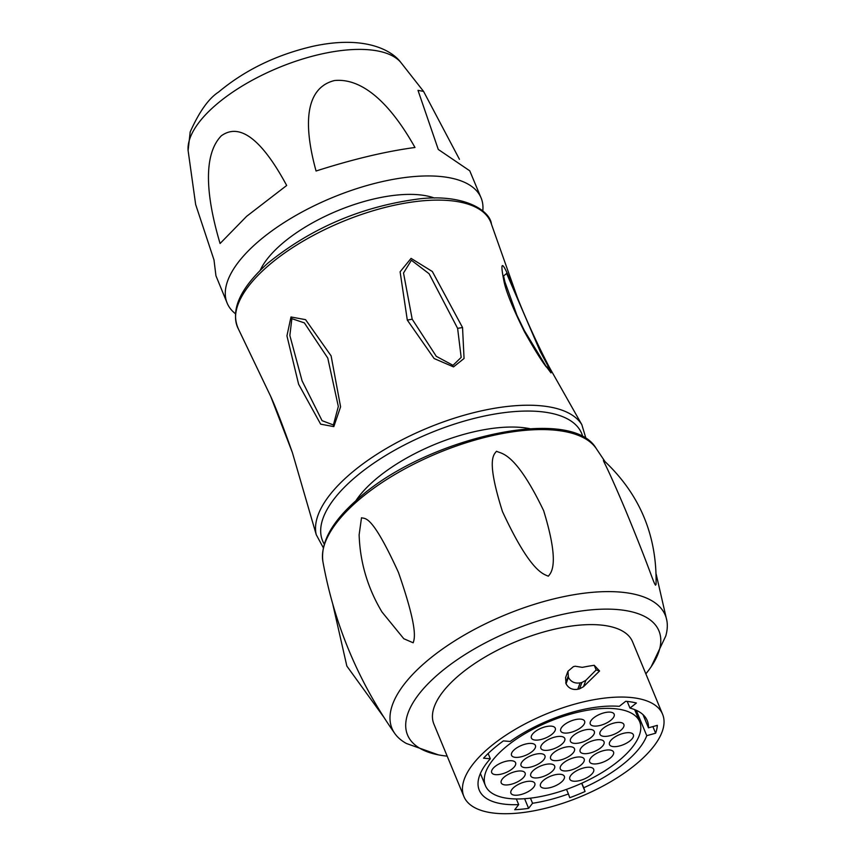<?xml version="1.0" encoding="UTF-8"?>
<svg xmlns="http://www.w3.org/2000/svg" width="855" height="855" viewBox="0 0 855 855"><rect width="100%" height="100%" fill="white"/><g stroke="black" fill="none" stroke-linecap="round" stroke-linejoin="round"><path stroke-width="1.28" d="M333.813 426.613L320.657 424.166L298.609 384.216L286.938 335.865L290.978 316.981L305.577 319.663L331.109 355.883L340.579 406.82L333.813 426.613L333.397 424.967L322.068 420.671L302.082 380.849L289.856 335.491L291.865 318.669L304.369 322.891L327.775 358.074L338.324 406.478L333.397 424.967M238.417 329.015C230.081 310.472 239.795 288.595 267.594 263.383C311.84 227.58 362.734 206.034 420.265 198.755C464.222 193.903 490.182 210.587 491.443 224.202A137.057 57.05 157.5 0 0 401.465 203.8A137.057 57.05 157.5 0 0 267.54 266.375A137.057 57.05 157.5 0 0 238.417 329.015L270.725 396.442L292.431 452.733L316.243 534.685L323.308 547.756M546.27 366.913C541.151 360.265 533.905 348.584 524.532 331.89C512.455 307.543 505.54 290.358 503.798 280.312C500.538 263.832 501.543 261.192 506.833 272.382L517.296 297.251C529.897 329.517 546.217 361.644 550.492 369.307L545.95 366.282M462.544 327.54L464.051 358.491L453.524 366.891L434.116 358.534L407.301 320.091L400.108 271.783L411.073 258.37L432.341 271.516L462.544 327.54L457.607 328.341L461.176 357.401L453 365.32L436.296 356.332L412.196 319.204L403.517 273.002L411.394 260.262L429.082 273.728L457.607 328.341M355.83 500.795A110.722 46.095 157.5 0 1 374.159 480.585A110.722 46.095 -22.5 0 1 529.886 428.686M438.359 754.858A136.052 56.633 157.5 0 1 437.439 674.916A136.052 56.633 -22.5 0 1 600.531 609.241A136.052 56.633 -22.5 0 1 651.189 666.708L665.756 636.045A147.904 61.571 -22.5 0 0 666.9 620.848A147.904 61.571 -22.5 0 0 572.561 594.952A147.904 61.571 -22.5 0 0 424.497 663.117A147.904 61.571 157.5 0 0 394.818 733.537A147.904 61.571 157.5 0 0 406.382 743.476L438.359 754.858A136.052 56.633 157.5 0 0 447.176 756.141M361.505 517.767L359.132 534.792C360.03 562.291 367.639 588.016 381.971 611.977L403.795 638.728L413.168 642.789C414.889 637.958 417.635 627.656 398.43 572.358C371.733 514.09 365.513 519.06 361.505 517.767M603.534 460.225L603.427 460.118C639.508 493.634 657.057 535.07 656.063 584.403L655.496 585.173C652.589 580.823 651.2 572.209 625.358 509.73C604.571 460.621 603.096 461.572 603.534 460.225M496.499 451.258C493.698 454.86 486.057 459.53 502.473 511.579C530.688 572.358 543.374 573.919 548.322 576.195C551.037 572.829 560.228 564.599 543.62 510.606C515.095 451.376 501.276 453.941 496.499 451.258M651.189 666.708A136.052 56.633 -22.5 0 1 645.856 673.847M457.532 676.594A107.527 44.759 157.5 0 0 433.902 724.089L463.912 796.539A107.527 44.759 157.5 0 0 535.861 810.444A107.527 44.759 157.5 0 0 638.963 761.73A107.527 44.759 -22.5 0 0 662.582 714.246L632.572 641.795A107.527 44.759 -22.5 0 0 560.634 627.88A107.527 44.759 -22.5 0 0 457.532 676.594M662.582 714.246A107.527 44.759 -22.5 0 0 590.645 700.331A107.527 44.759 -22.5 0 0 487.542 749.044A107.527 44.759 157.5 0 0 463.912 796.539M583.495 686.715L599.569 670.983L594.246 665.297A120.395 50.114 157.5 0 0 582.308 667.36L575.18 666.227A120.395 50.114 157.5 0 0 573.406 666.644L567.944 671.271L565.572 677.673L566.053 683.765C568.522 688.264 572.423 690.092 577.756 689.269A107.527 44.759 -22.5 0 1 579.54 688.852L583.495 686.715L585.867 680.313L581.913 682.461A120.395 50.114 157.5 0 0 580.128 682.878C574.795 683.701 570.894 681.852 568.425 677.352L566.053 683.765M518.686 804.619L514.731 809.717A100.388 41.788 157.5 0 0 528.604 808.349L532.558 803.262A90.908 37.844 157.5 0 0 568.415 793.964L569.761 797.694A100.388 41.788 157.5 0 0 585.066 791.495L583.719 787.776A90.908 37.844 -22.5 0 0 646.765 735.685L655.625 733.205A100.388 41.788 157.5 0 0 657.324 725.35L648.464 727.829A90.908 37.844 -22.5 0 0 647.246 720.605A90.908 37.844 -22.5 0 0 629.975 708.09L636.419 703.024A100.388 41.788 157.5 0 0 625.732 701.282L619.287 706.337A90.908 37.844 -22.5 0 0 510.157 741.467L503.392 740.9A100.388 41.788 157.5 0 0 483.556 758.193L490.321 758.759A90.908 37.844 157.5 0 0 479.26 790.18A90.908 37.844 157.5 0 0 518.686 804.619L516.335 798.965M490.321 758.759L488.141 753.512M629.975 708.09L627.217 701.421M648.464 727.829L642.992 714.62M655.625 733.205L652.878 726.59M646.765 735.685L636.238 710.27M583.719 787.776L581.817 783.191M585.066 791.495L581.657 783.266M568.415 793.964L566.512 789.379M532.558 803.262L530.442 798.153M528.604 808.349L524.617 798.72M485.416 785.627A83.48 34.756 157.5 0 1 503.755 748.756A83.48 34.756 -22.5 0 1 583.805 710.933A83.48 34.756 -22.5 0 1 639.668 721.727A83.48 34.756 -22.5 0 1 621.329 758.599A83.48 34.756 157.5 0 1 541.268 796.422A83.48 34.756 157.5 0 1 485.416 785.627L480.392 773.497M515.49 757.37A12.921 5.376 -22.5 0 1 511.557 755.35A12.921 5.376 -22.5 0 1 517.574 747.366A12.921 5.376 -22.5 0 1 531.489 743.433A12.921 5.376 -22.5 0 1 535.422 745.464A12.921 5.376 -22.5 0 1 529.405 753.447A12.921 5.376 -22.5 0 1 515.49 757.37M535.337 740.088A12.921 5.376 -22.5 0 1 531.393 738.057A12.921 5.376 -22.5 0 1 537.41 730.085A12.921 5.376 -22.5 0 1 551.325 726.152A12.921 5.376 -22.5 0 1 555.258 728.171A12.921 5.376 -22.5 0 1 549.241 736.155A12.921 5.376 -22.5 0 1 535.337 740.088M495.654 774.662A12.921 5.376 -22.5 0 1 491.711 772.631A12.921 5.376 -22.5 0 1 497.738 764.659A12.921 5.376 -22.5 0 1 511.643 760.726A12.921 5.376 -22.5 0 1 515.586 762.745A12.921 5.376 -22.5 0 1 509.559 770.729A12.921 5.376 -22.5 0 1 495.654 774.662M564.674 733.066A12.921 5.376 -22.5 0 1 560.741 731.046A12.921 5.376 -22.5 0 1 566.758 723.063A12.921 5.376 -22.5 0 1 580.663 719.13A12.921 5.376 -22.5 0 1 584.606 721.16A12.921 5.376 -22.5 0 1 578.589 729.144A12.921 5.376 -22.5 0 1 564.674 733.066M544.838 750.359A12.921 5.376 -22.5 0 1 540.894 748.328A12.921 5.376 -22.5 0 1 546.922 740.355A12.921 5.376 -22.5 0 1 560.827 736.422A12.921 5.376 -22.5 0 1 564.77 738.442A12.921 5.376 -22.5 0 1 558.742 746.426A12.921 5.376 -22.5 0 1 544.838 750.359M524.991 767.64A12.921 5.376 -22.5 0 1 521.058 765.62A12.921 5.376 -22.5 0 1 527.075 757.637A12.921 5.376 -22.5 0 1 540.991 753.704A12.921 5.376 -22.5 0 1 544.924 755.735A12.921 5.376 -22.5 0 1 538.907 763.718A12.921 5.376 -22.5 0 1 524.991 767.64M505.155 784.933A12.921 5.376 -22.5 0 1 501.222 782.902A12.921 5.376 -22.5 0 1 507.239 774.929A12.921 5.376 -22.5 0 1 521.144 770.996A12.921 5.376 -22.5 0 1 525.088 773.016A12.921 5.376 -22.5 0 1 519.071 781A12.921 5.376 -22.5 0 1 505.155 784.933M594.225 726.066A12.921 5.376 -22.5 0 1 590.281 724.046A12.921 5.376 -22.5 0 1 596.309 716.063A12.921 5.376 -22.5 0 1 610.214 712.14A12.921 5.376 -22.5 0 1 614.157 714.16A12.921 5.376 -22.5 0 1 608.129 722.144A12.921 5.376 -22.5 0 1 594.225 726.066M574.389 743.358A12.921 5.376 -22.5 0 1 570.445 741.338A12.921 5.376 -22.5 0 1 576.462 733.355A12.921 5.376 -22.5 0 1 590.378 729.422A12.921 5.376 -22.5 0 1 594.311 731.442A12.921 5.376 -22.5 0 1 588.293 739.425A12.921 5.376 -22.5 0 1 574.389 743.358M554.542 760.64A12.921 5.376 -22.5 0 1 550.609 758.62A12.921 5.376 -22.5 0 1 556.626 750.637A12.921 5.376 -22.5 0 1 570.542 746.714A12.921 5.376 -22.5 0 1 574.475 748.734A12.921 5.376 -22.5 0 1 568.457 756.718A12.921 5.376 -22.5 0 1 554.542 760.64M534.706 777.932A12.921 5.376 -22.5 0 1 530.763 775.913A12.921 5.376 -22.5 0 1 536.79 767.929A12.921 5.376 -22.5 0 1 550.695 763.996A12.921 5.376 -22.5 0 1 554.639 766.016A12.921 5.376 -22.5 0 1 548.611 773.999A12.921 5.376 -22.5 0 1 534.706 777.932M514.87 795.214A12.921 5.376 -22.5 0 1 510.927 793.194A12.921 5.376 -22.5 0 1 516.944 785.211A12.921 5.376 -22.5 0 1 530.859 781.288A12.921 5.376 -22.5 0 1 534.792 783.308A12.921 5.376 -22.5 0 1 528.775 791.292A12.921 5.376 -22.5 0 1 514.87 795.214M603.929 736.358A12.921 5.376 -22.5 0 1 599.996 734.338A12.921 5.376 -22.5 0 1 606.013 726.355A12.921 5.376 -22.5 0 1 619.928 722.422A12.921 5.376 -22.5 0 1 623.861 724.452A12.921 5.376 -22.5 0 1 617.844 732.425A12.921 5.376 -22.5 0 1 603.929 736.358M584.093 753.65A12.921 5.376 -22.5 0 1 580.15 751.62A12.921 5.376 -22.5 0 1 586.177 743.636A12.921 5.376 -22.5 0 1 600.082 739.714A12.921 5.376 -22.5 0 1 604.025 741.734A12.921 5.376 -22.5 0 1 598.008 749.717A12.921 5.376 -22.5 0 1 584.093 753.65M564.257 770.932A12.921 5.376 -22.5 0 1 560.314 768.912A12.921 5.376 -22.5 0 1 566.331 760.929A12.921 5.376 -22.5 0 1 580.246 756.996A12.921 5.376 -22.5 0 1 584.179 759.026A12.921 5.376 -22.5 0 1 578.162 766.999A12.921 5.376 -22.5 0 1 564.257 770.932M544.411 788.225A12.921 5.376 -22.5 0 1 540.478 786.194A12.921 5.376 -22.5 0 1 546.495 778.21A12.921 5.376 -22.5 0 1 560.41 774.288A12.921 5.376 -22.5 0 1 564.343 776.308A12.921 5.376 -22.5 0 1 558.326 784.292A12.921 5.376 -22.5 0 1 544.411 788.225M613.441 746.629A12.921 5.376 -22.5 0 1 609.497 744.609A12.921 5.376 -22.5 0 1 615.514 736.625A12.921 5.376 -22.5 0 1 629.43 732.692A12.921 5.376 -22.5 0 1 633.363 734.723A12.921 5.376 -22.5 0 1 627.346 742.696A12.921 5.376 -22.5 0 1 613.441 746.629M593.594 763.921A12.921 5.376 -22.5 0 1 589.661 761.891A12.921 5.376 -22.5 0 1 595.679 753.907A12.921 5.376 -22.5 0 1 609.583 749.985A12.921 5.376 -22.5 0 1 613.527 752.005A12.921 5.376 -22.5 0 1 607.51 759.988A12.921 5.376 -22.5 0 1 593.594 763.921M573.758 781.203A12.921 5.376 -22.5 0 1 569.815 779.183A12.921 5.376 -22.5 0 1 575.842 771.199A12.921 5.376 -22.5 0 1 589.747 767.266A12.921 5.376 -22.5 0 1 593.691 769.297A12.921 5.376 -22.5 0 1 587.663 777.27A12.921 5.376 -22.5 0 1 573.758 781.203M594.246 665.297L596.17 669.946L585.867 680.313M568.425 677.352L567.944 671.271M596.17 669.946L599.569 670.983M503.574 275.919L506.652 273.504L540.285 351.619L550.577 370.803L550.983 372.898L546.163 366.474L524.254 330.393L516.922 315.238L504.942 281.99L503.574 275.941M434.372 198.029A103.444 43.06 -22.5 0 0 281.284 244.402A103.444 43.06 157.5 0 0 260.273 270.148M235.243 313.582A137.441 57.21 157.5 0 1 227.419 303.739A137.441 57.21 157.5 0 1 257.344 242.403A137.441 57.21 -22.5 0 1 389.88 179.988A137.441 57.21 -22.5 0 1 481.354 198.552A137.441 57.21 -22.5 0 1 482.776 211.046M221.338 135.785C231.032 128.945 252.214 121.431 286.682 185.482L246.603 216.347L220.077 243.515C198.061 169.269 212.521 144.869 221.338 135.785M459.445 159.308L423.578 91.41L417.999 90.352L438.273 149.443L469.748 170.808L481.354 198.552M414.985 147.488C378.744 82.988 348.37 79.12 334.433 80.552C320.764 83.993 295.905 97.63 316.061 171.011C353.126 159.158 386.097 151.324 414.985 147.488M227.419 303.739L215.941 275.759L213.996 259.941L195.656 204.516L188.1 150.501A116.152 48.35 157.5 0 1 215.139 105.56A116.152 48.35 157.5 0 1 319.428 54.464A116.152 48.35 157.5 0 1 400.792 62.394L423.578 91.41M586.092 438.904L581.838 424.668A144.057 59.968 157.5 0 0 482.904 410.528A144.057 59.968 157.5 0 0 349.139 474.888A144.057 59.968 157.5 0 0 316.243 534.685M582.832 436.98A140.22 58.375 157.5 0 0 491.839 414.568A140.22 58.375 157.5 0 0 353.393 478.843A140.22 58.375 157.5 0 0 324.259 544.09M357.101 501.383A148.492 61.817 157.5 0 0 322.891 561.532C320.465 542.359 332.007 521.614 357.497 499.32C424.198 438.433 570.584 404.34 596.127 448.351A148.492 61.817 157.5 0 0 493.346 435.398A148.492 61.817 157.5 0 0 357.101 501.383M580.128 682.878L577.756 689.269M581.913 682.461L579.54 688.852M568.094 676.529L565.721 682.942M290.978 316.981L291.865 318.669M506.833 272.382L506.652 273.504M407.301 320.091L412.196 319.204M491.443 224.202L517.296 297.251M581.838 424.668L550.492 369.307M394.818 733.537C358.224 681.488 334.241 624.15 322.891 561.532M666.9 620.848L656.18 574.175M604.913 461.444L596.127 448.351M639.668 721.727L634.645 709.597M383.756 717.099L346.841 666.056L332.83 604.389M270.725 396.442C275.941 407.814 283.176 426.57 292.431 452.733M188.1 150.501L190.195 131.948C199.258 111.716 208.706 98.432 218.527 92.094C244.958 70.025 276.443 54.752 312.994 46.277C364.593 35.044 391.708 50.178 400.792 62.394"/></g></svg>
